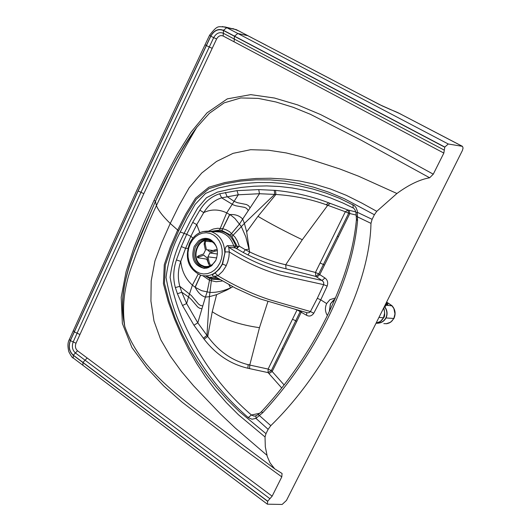 <?xml version="1.0" encoding="UTF-8"?>
<svg xmlns="http://www.w3.org/2000/svg" width="531" height="531" viewBox="0 0 531 531"><rect width="100%" height="100%" fill="white"/><g stroke="black" fill="none" stroke-linecap="round" stroke-linejoin="round"><path stroke-width="0.8" d="M214.544 276.306L217.942 275.748C235.585 286.282 252.968 294.333 270.093 299.889L310.429 311.538L309.215 312.659L307.257 312.799L260.767 299.119L252.663 295.979L235.472 288.114L214.232 276.127L213.064 276.12C211.763 275.576 212.433 274.54 215.075 273.014L219.323 269.137L222.575 264.073L225.144 251.906C224.852 248.488 225.675 246.391 227.607 245.627L235.824 246.065L237.457 246.762L231.888 236.494L230.341 234.948L221.825 230.461L219.515 230.102L210.96 231.397M207.03 268.055L203.174 267.883C194.691 264.126 192.136 257.064 195.514 246.683L199.729 241.306L202.251 239.773L206.367 238.824L210.615 239.64M211.431 265.892L215.812 260.369C219.117 251.097 217.232 244.107 210.157 239.401C206.154 237.622 202.278 238.114 198.528 240.882L194.22 246.391C190.695 258.385 194.007 265.712 204.156 268.361L207.926 267.79L211.431 265.892M327.381 315.514C325.052 311.724 324.806 307.741 326.645 303.573L329.924 299.657L335.406 297.951M334.835 299.285L333.641 300.015L330.375 303.911L329.339 311.451M267.372 504.178L267.697 501.204L73.318 355.173C69.282 351.409 68.313 346.564 70.404 340.63L138.14 190.981L140.981 192.315L213.694 37.608C216.23 33.214 219.442 31.767 223.339 33.267L444.294 150.14L444.819 147.06L223.432 30.3C218.314 28.342 214.093 30.247 210.761 36.015L138.04 190.921L70.251 340.71C68.16 346.624 69.13 351.456 73.152 355.212L82.922 362.554L82.936 365.308L267.372 504.178L282.153 504.45L286.461 500.441L372.636 330.05L462.441 150.399L463.072 148.003L462.455 146.35L448.27 144.001L226.777 27.678L222.37 26.55M228.994 284.749L230.6 287.848C223 291.161 216.084 292.687 209.851 292.435L201.634 290.683L195.209 287.317C197.99 292.667 201.388 295.933 205.404 297.114L207.063 292.123L209.506 280.268L216.084 281.742L222.29 281.005M232.804 286.753L226.983 289.986L216.608 294.659L209.4 296.67L205.411 297.114L197.797 322.808L186.627 303.553L181.788 292.203L188.518 296.948L186.627 303.553L182.485 305.498L177.44 293.769L175.349 287.583C172.9 278.47 173.265 269.25 176.438 259.925L181.343 246.557L186.706 234.31L192.707 222.403L199.875 210.15C205.039 201.747 211.637 196.284 219.661 193.775L236.985 190.649L258.75 189.6L275.523 190.383C294.28 192.249 311.982 196.384 328.636 202.796L347.958 210.004L355.85 211.902M444.294 150.14L443.843 153.067L433.276 174.181L429.652 177.772L361.073 140.151L310.35 114.278L293.271 107.328L275.848 101.965L258.272 98.394L240.808 97.95L224.162 102.855L209.36 113.335L196.749 127.387C180.593 150.459 166.82 175.144 155.437 201.441C138.637 240.755 115.559 282.897 124.812 326.525L124.818 326.538C139.308 367.711 175.509 393.657 208.125 418.926L274.673 468.813L282.067 473.479L281.788 476.891L272.137 496.18L269.914 498.695L85.079 360.21L87.184 357.994L272.137 496.18M265.029 436.967L265.991 433.668L268.135 429.34L270.797 425.656C326.711 371.149 369.715 286.03 370.977 223.365L372.112 219.33L374.388 214.736L376.764 211.338L361.644 202.988L346.225 195.289L330.574 189.043L315.082 184.323L299.915 181.051L285.293 179.093L270.657 178.243L255.935 178.489L240.623 179.876L224.772 182.571L208.869 187.197L195.508 198.202L185.976 213.694L177.633 230.149L170.285 247.154L164.278 264.717L163.422 283.7L168.327 301.986L174.526 319.091L181.336 334.908L188.618 349.491L196.589 363.37L205.358 376.698L215.287 389.867L226.319 402.598L238.472 414.771L265.029 436.967L265.308 446.75L267.259 456.454L270.08 462.939L274.673 468.813M223.432 30.3L226.777 27.678L236.209 29.603L379.499 104.58L399.445 113.475L462.136 146.237M210.761 36.015L209.645 35.099M215.075 273.014L217.942 275.748L222.635 271.321L225.821 266.476L227.739 261.889L228.907 256.991L229.306 251.959L228.715 247.227L234.967 247.858L236.627 248.641L237.457 246.762L239.282 246.165L245.355 249.743L249.218 249.072L246.669 231.848L244.399 223.405L242.654 219.071L259.486 193.722L275.908 194.459C293.577 195.627 310.316 199.039 326.14 204.694L345.342 211.756L347.958 210.004L348.648 213.263L345.342 211.756L320.107 262.991L323.392 264.504L337.417 236.083L338.446 236.7L319.775 274.627L324.945 277.972C327.527 279.89 328.271 282.585 327.169 286.07L320.744 299.849L326.645 303.573M242.654 219.071L242.647 219.071C239.607 215.719 235.319 214.212 229.784 214.544L222.768 228.702L226.199 229.83L229.425 231.616L235.06 237.171L237.311 240.955L239.282 246.165L236.627 248.641L243.251 252.484L245.355 249.743L249.736 251.999L245.813 236.826L241.32 226.531L234.994 218.546L231.397 215.599L226.71 212.858L238.293 194.791L259.486 193.722L258.75 189.6M242.647 219.071L239.607 223.909L230.341 234.948M200.612 275.257L195.209 287.317L192.401 285.147L188.518 296.948L191.359 299.55L197.705 306.984L199.656 308.279L201.74 308.697M70.251 340.71L69.415 339.296M73.152 355.212L73.311 358.067M267.697 501.204L269.914 498.695M376.764 211.338L396.929 193.496C408.824 184.761 419.736 179.518 429.652 177.772M444.819 147.06L448.27 144.001M232.863 28.561L239.103 31.07M268.135 429.34L255.962 418.382L251.993 419.238L248.242 417.572C221.732 394.619 200.678 367.074 185.087 334.942C175.947 316.994 169.601 297.818 166.05 277.408C168.101 261.06 172.84 245.926 180.268 232.001L187.284 218.022L195.083 204.428L205.57 193.417L218.141 188.087L231.158 185.286L244.32 183.427L257.767 182.505L271.414 182.578L285.014 183.646L298.82 185.764L312.48 188.897L326.153 193.105L339.667 198.355L354.462 205.683L356.115 207.701L357.297 210.933L357.549 220.644C354.814 251.17 344.851 283.866 327.654 318.726C310.257 353.493 288.672 384.763 262.905 412.547L255.962 418.382L255.922 415.919L256.858 415.335M262.905 412.547L261.232 411.91L258.166 414.479L270.797 425.656M372.112 219.33L357.456 212.354L355.962 212.778L356.301 216.057L357.29 216.767L370.977 223.365M256.048 415.773L254.13 416.145L255.922 415.919L257.947 414.618M256.281 415.707L254.13 416.145L251.435 415.003C225.164 392.369 204.309 365.182 188.877 333.441C179.783 315.394 173.531 296.71 170.119 277.381C171.984 262.321 176.604 247.758 183.985 233.68L190.523 220.63L197.705 207.946L206.473 197.731L217.292 192.162L229.332 189.375L241.598 187.383L254.024 186.222L266.735 185.916L279.412 186.494L292.203 187.974L305.06 190.37L317.784 193.669L330.541 197.924L343.079 203.074L353.095 207.92M248.242 417.572L251.435 415.003L259.878 413.211M352.903 204.608L353.228 207.986M343.079 203.074L353.142 207.946C354.442 208.59 355.378 210.203 355.962 212.778L355.969 213.011M357.549 220.644L356.44 219.363L356.162 215.34M260.927 412.229L261.232 411.91C287.145 383.979 308.856 352.538 326.359 317.584C343.637 282.532 353.666 249.789 356.44 219.363L356.507 218.268M221.938 230.487L222.768 228.702L217.571 228.284L213.296 229.047L208.617 231.111M202.935 275.801L209.506 280.268L209.612 278.443L211.55 279.147L219.907 279.591M205.855 276.306L209.612 278.443M267.923 301.508L259.473 327.68L249.756 365.062L248.11 364.664C231.967 360.576 218.5 351.177 207.727 336.455L197.797 322.808L193.968 325.264L182.485 305.498M216.608 294.659L212.247 311.743L207.727 336.448L204.116 339.19L193.968 325.264M202.59 305.902L200.492 305.458L198.554 304.104L191.346 295.528L179.803 286.322C177.56 278.151 177.872 269.841 180.752 261.378C181.801 271.149 185.691 279.067 192.401 285.147L198.103 274.242M231.888 236.494L244.399 223.405L274.686 194.359L274.275 190.277M246.669 231.848L257.96 216.343L275.908 194.459L275.523 190.383M243.251 252.484L248.037 254.973L249.736 251.999C262.208 257.86 274.195 262.115 285.711 264.77L302.292 239.727L327.746 205.265L330.262 203.386M248.183 210.402L246.616 208.411L244.711 207.395L235.804 205.776L233.202 204.833L221.646 197.857L238.293 194.791L236.985 190.649M176.438 259.925L180.752 261.378L185.578 248.335L190.861 236.315L196.762 224.606L203.745 212.599C208.451 204.973 214.418 200.061 221.646 197.857L219.661 193.775M199.875 210.15L203.745 212.599C211.112 209.068 218.765 209.154 226.71 212.858L219.515 230.102M181.788 292.196L179.803 286.322L175.349 287.583M211.55 279.147L209.4 296.67L206.951 335.466L203.327 338.187M249.822 364.81L248.11 364.664L247.904 368.248C230.58 364.2 215.984 354.509 204.116 339.19M281.755 388.008L268.095 372.623L247.904 368.248M284.125 384.968L271.341 370.565L268.095 372.623L268.122 369.065L249.756 365.062L249.577 368.64M268.918 373.612L272.151 371.547L283.123 349.232L282.134 348.568L271.341 370.565L268.122 369.065L297.061 309.918L295.249 309.354M313.781 313.21L320.744 299.849L317.319 298.303L310.429 311.538L313.781 313.21C311.75 316.071 309.347 316.761 306.566 315.281L297.081 309.885M225.144 251.906L229.306 251.959C246.829 262.885 264.385 270.724 281.968 275.476L323.684 284.649L317.326 298.303M227.607 245.627L228.715 247.227C244.837 257.827 261.683 265.712 279.253 270.896L322.058 280.487L323.684 282.293L323.684 284.649L327.169 286.07M215.394 231.702L219.655 231.994C226.551 233.673 231.284 238.432 233.859 246.265L234.967 247.858L235.824 246.065C231.39 234.297 223.77 229.452 212.951 231.536M248.037 254.973C261.63 261.498 274.295 266.111 286.03 268.812L315.852 276.452L315.46 272.443L320.107 262.991M316.888 277.129L315.852 276.452L318.739 273.95L319.775 274.627L316.888 277.129L322.058 280.487L324.945 277.972M306.752 312.653L306.566 315.281M300.546 310.874L295.747 320.757L296.776 321.428L301.688 311.206M215.905 260.163C212.958 265.142 209.041 267.199 204.163 266.343L201.216 265.055C190.456 258.789 197.804 237.012 209.48 240.669L212.221 241.864L213.96 243.271L215.745 245.574L216.987 248.362M212.108 265.341L209.333 266.721L206.386 267.219L204.043 266.954L200.95 265.606C189.68 259.035 197.386 236.229 209.619 240.058L214.185 242.667M208.119 262.493L206.778 259.174M205.092 241.406L204.501 241.665L204.156 244.147L205.158 243.782L205.597 241.22L212.254 241.89M207.415 259.254L197.552 257.708L198.826 256.958L198.574 255.769L203.612 253.957L205.444 250.134L204.156 244.147M198.574 255.769L197.346 256.738M210.668 265.507L209.28 262.852L208.271 263.21L206.971 257.196L205.962 257.15L203.864 255.145L198.826 256.958M208.271 263.21L209.732 265.931M217.478 254.004L209.825 253.002L207.979 256.831L216.741 257.953M207.979 256.831L209.28 262.852M217.212 249.364L214.65 249.975L214.916 251.176L217.398 250.572M205.158 243.782L206.453 249.769L207.482 249.816L209.566 251.807L214.65 249.975M214.916 251.176L209.825 253.002M378.988 317.405L383.468 317.777L384.676 312.885L383.727 307.987M383.8 307.834C384.982 313.343 384.935 316.649 383.641 317.737L380.355 321.461L376.121 323.113C378.942 323.007 381.437 321.228 383.621 317.77M386.614 302.225L391.851 305.677L393.876 308.551L394.971 313.901L393.863 318.341M392.024 305.849L386.03 305.206L387.856 305L387.438 303.606L386.362 302.73M383.827 323.618L386.933 323.684L389.296 322.941L391.885 321.116L393.796 318.467L386.05 317.95C383.847 321.753 380.521 323.512 376.074 323.22M386.289 302.876L388.234 303.181M384.67 306.619C387.318 310.217 387.783 313.994 386.05 317.95L385.864 317.877C383.787 321.507 380.627 323.24 376.386 323.087M386.15 303.161L387.438 303.606M385.811 303.832L387.856 305M386.01 305.139L385.732 303.984M384.358 306.719L385.791 305.975L386.01 305.106L385.479 304.489M385.791 305.975L385.353 305.073L384.59 306.254M385.247 305.843L385.586 306.181M385.114 305.989L384.497 306.453M222.27 264.026C217.053 273.505 209.944 277.282 200.944 275.357C188.233 269.091 184.456 258.385 189.613 243.251C194.253 234.277 201.063 230.308 210.064 231.337C219.442 234.105 224.374 241.366 224.845 253.114L222.27 264.026M219.9 263.018L217.571 266.854L214.617 270.007L211.179 272.31L207.442 273.657L203.585 273.976L199.815 273.259L196.317 271.547L193.264 268.932L190.802 265.553L189.049 261.571L188.093 257.183L187.974 252.61L188.704 248.083L190.237 243.809L192.507 240.005L195.408 236.859L198.786 234.529L202.484 233.136L206.32 232.751L210.097 233.388L213.635 235.041L216.741 237.616L219.27 240.988L221.075 244.997L222.077 249.437L222.21 254.077L221.473 258.683L219.9 263.018M216.794 277.686L210.296 277.169M214.77 276.439L213.064 276.12M334.829 299.305L330.375 303.911M138.14 190.981L210.794 36.234C214.126 30.446 218.36 28.535 223.491 30.499L234.436 36.274L234.105 41.816L223.179 36.028C220.524 35 218.334 35.989 216.602 38.982L143.828 193.656L75.993 343.232C74.904 346.312 75.409 348.821 77.506 350.765L87.184 357.994M443.843 153.067L234.105 41.816M433.276 174.181L387.783 149.204L320.512 114.537L297.758 104.939L274.441 98.023L250.725 94.637L227.295 98.872L206.984 112.891L190.788 132.451L177.208 154.309L165.194 177.082L154.123 200.214L155.417 201.349L156.419 205.603C158.291 210.395 162.904 216.349 170.239 223.465L178.602 230.879L171.287 247.778L165.34 265.022L164.464 283.342L169.183 301.416L175.31 318.481L182.153 334.158L189.554 348.475L197.658 361.996L206.532 374.886L216.502 387.584L227.5 399.903L239.547 411.744L265.991 433.668M266.901 455.246L235.206 427.973L220.471 413.961L193.589 385.825L181.502 371.547L170.358 356.155L160.681 339.561L153.997 321.036L150.917 301.07L151.196 280.932L154.939 260.933L162.021 242.036L170.239 223.465L179.219 205.251L189.136 187.828L201.773 172.987L216.522 161.457L233.082 153.346L250.632 149.702L268.44 150.22L286.189 152.928L303.652 157.256L339.84 168.984L358.644 176.232L396.929 193.496M154.123 200.214L143.629 223.564L134.084 247.234L126.086 271.733L121.187 297.241L122.369 323.485L131.914 347.493L146.755 367.837L163.76 386.017L182.279 402.319L240.988 447.221L281.788 476.891M234.436 36.274L444.746 147.206M223.491 30.499L223.179 36.028M210.794 36.234L216.602 38.982M206.34 45.566L212.135 48.314M74.3 331.888L77.095 333.189L140.981 192.315L143.828 193.656M234.503 36.141L237.855 33.493L247.891 35.723L251.913 37.774M70.404 340.63L73.198 341.931L77.095 333.189L79.889 334.49M73.318 355.173L75.415 352.969C72.349 350.115 71.605 346.438 73.198 341.931L75.993 343.232M82.982 362.427L85.079 360.21L75.415 352.969L77.506 350.765M74.207 331.822L73.364 330.421M249.995 207.641L248.581 205.743L246.543 204.548L237.41 202.689L233.959 201.256L227.069 196.583L225.37 192.454M82.922 362.554L267.631 501.337M374.388 214.736L344.161 198.627L328.868 192.235L313.781 187.231L299.013 183.553L284.722 181.151L270.325 179.896L255.763 179.83L240.55 181.091L224.766 183.839L209.101 188.578L196.238 199.251L186.892 214.517L178.602 230.879M206.234 45.507L205.066 44.704L136.965 189.979L69.269 339.634C67.689 342.435 67.537 346.458 68.811 351.701C71.227 356.274 72.681 358.359 73.178 357.96L83.068 365.414M236.514 29.709L224.925 26.935C217.949 27.028 218.068 24.373 209.586 35.225L205.125 44.571M240.882 31.999L238.797 30.957M248.189 35.829L240.576 31.893M266.257 45.268L251.614 37.674M331.238 79.292L265.958 45.168M345.316 86.679L330.946 79.192M382.592 106.094L345.017 86.58M382.751 106.12L390.723 109.671M390.67 109.605L393.61 110.853M393.537 110.78L395.296 111.55M395.256 111.49L396.757 112.174M401.19 114.324L399.445 113.475M462.408 146.324L400.912 114.231M180.268 232.001L186.706 234.31L190.861 236.315L192.939 238.014M221.825 230.461L229.644 214.464M200.492 275.224L195.076 287.225M218.493 278.742L212.812 278.629L207.462 276.618M259.473 327.68C239.793 324.879 224.055 319.562 212.247 311.743M302.292 239.727C285.014 231.436 270.239 223.637 257.96 216.343M327.574 205.497L326.14 204.694L328.636 202.796M192.707 222.403L196.762 224.606L199.802 232.664M181.343 246.557L185.578 248.335L187.855 248.329M181.788 292.203L177.44 293.769M286.03 268.812L285.711 264.77L315.46 272.443L318.739 273.95L323.392 264.504L324.441 265.148M283.123 349.232L296.776 321.428M282.134 348.568L295.747 320.757L292.488 319.257M337.417 236.083L348.648 213.263L349.836 213.528L338.446 236.7M356.122 215.062L349.836 213.528L349.166 210.276M226.259 265.593L222.575 264.073M202.882 231.556L215.194 231.689M388.393 303.228L392.031 305.737C395.316 309.5 395.96 313.728 393.962 318.434M384.451 306.692C387.099 310.237 387.57 313.967 385.864 317.877M330.501 303.905L329.432 311.246M203.174 267.883L206.154 268.235M204.156 268.361L205.231 268.155M155.417 201.349L170.71 169.933C174.626 162.274 185.498 141.95 196.749 127.387C186.003 145.521 177.852 160.488 172.276 172.283L156.413 205.603C148.673 221.799 140.868 240.875 133.002 262.838C124.46 284.623 121.725 305.849 124.805 326.525C121.705 312.128 121.758 297.552 124.984 282.817C128.655 267.06 130.679 261.756 134.111 251.794L155.417 201.349M208.125 418.926L248.176 448.987M396.803 112.154L399.697 113.548M209.619 240.058L211.763 240.364M206.267 267.219L208.676 267.505M205.597 241.22L204.501 241.665M197.306 256.493L197.552 257.708M206.99 257.283L206.552 257.223M213.044 250.559L207.482 249.816M386.634 302.185L388.38 303.214M393.942 318.467L390.703 322.198L386.183 323.771M385.858 305.863L385.738 303.964"/></g></svg>
